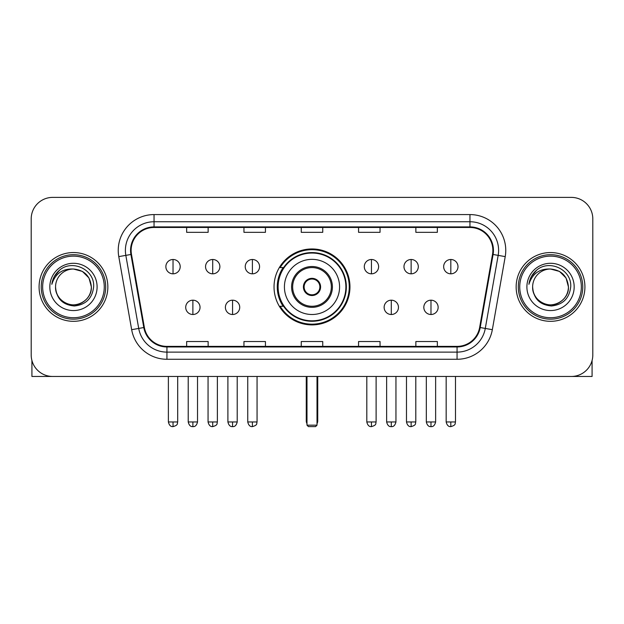 <?xml version="1.0" encoding="UTF-8"?>
<svg xmlns="http://www.w3.org/2000/svg" width="624" height="624" viewBox="0 0 624 624"><rect width="100%" height="100%" fill="white"/><g stroke="black" fill="none" stroke-linecap="round" stroke-linejoin="round"><path stroke-width="0.94" d="M274.037 286.931A37.963 37.963 0 0 0 312 324.893A37.963 37.963 0 0 0 349.963 286.931A37.963 37.963 0 0 0 312 248.96A37.963 37.963 0 0 0 274.037 286.931M283.14 306.267A34.741 34.741 0 0 1 283.14 267.587M31.2 218.876L31.2 354.978A21.489 21.489 0 0 0 52.689 376.467L571.311 376.467A21.489 21.489 0 0 0 592.8 354.978L592.8 218.876A21.489 21.489 0 0 0 571.311 197.387L52.689 197.387A21.489 21.489 0 0 0 31.2 218.876L31.2 354.978M39.078 286.931A34.382 34.382 0 0 0 73.46 321.313A34.382 34.382 0 0 0 107.851 286.931A34.382 34.382 0 0 0 73.46 252.548A34.382 34.382 0 0 0 39.078 286.931A34.382 34.382 0 0 0 73.46 321.313A34.382 34.382 0 0 0 107.851 286.931A34.382 34.382 0 0 0 73.46 252.548A34.382 34.382 0 0 0 39.078 286.931M516.149 286.931A34.382 34.382 0 0 0 550.54 321.313A34.382 34.382 0 0 0 584.922 286.931A34.382 34.382 0 0 0 550.54 252.548A34.382 34.382 0 0 0 516.149 286.931A34.382 34.382 0 0 0 550.54 321.313A34.382 34.382 0 0 0 584.922 286.931A34.382 34.382 0 0 0 550.54 252.548A34.382 34.382 0 0 0 516.149 286.931M131.126 250.396A22.924 22.924 0 0 1 154.05 227.471L469.95 227.471A22.924 22.924 0 0 1 492.523 254.374L479.638 327.444A22.924 22.924 0 0 1 457.064 346.382L166.936 346.382A22.924 22.924 0 0 1 144.362 327.444L131.477 254.374A22.924 22.924 0 0 1 131.126 250.396M130.556 250.396A23.494 23.494 0 0 0 130.915 254.475L143.793 327.538A23.494 23.494 0 0 0 166.936 346.96L457.064 346.96A23.494 23.494 0 0 0 480.207 327.538L493.085 254.475A23.494 23.494 0 0 0 469.95 226.902L154.05 226.902A23.494 23.494 0 0 0 130.556 250.396M118.778 256.612A35.818 35.818 0 0 1 154.05 214.578L469.95 214.578A35.818 35.818 0 0 1 505.222 256.612L492.336 329.683A35.818 35.818 0 0 1 457.064 359.276L166.936 359.276A35.818 35.818 0 0 1 131.664 329.683L118.778 256.612L125.83 255.372A28.649 28.649 0 0 1 154.05 221.746L469.95 221.746A28.649 28.649 0 0 1 498.17 255.372L485.285 328.435A28.649 28.649 0 0 1 457.064 352.115L166.936 352.115A28.649 28.649 0 0 1 138.715 328.435L125.83 255.372A28.649 28.649 0 0 1 125.401 250.396M571.311 197.387L52.689 197.387M52.689 376.467L571.311 376.467M592.8 354.978L592.8 218.876M480.207 327.538L485.285 328.435L498.17 255.372L505.222 256.612M301.252 227.471L301.252 232.323L322.748 232.323L322.748 227.471M243.953 227.471L243.953 232.323L265.442 232.323L265.442 227.471M186.646 227.471L186.646 232.323L208.135 232.323L208.135 227.471M358.558 227.471L358.558 232.323L380.047 232.323L380.047 227.471M415.865 227.471L415.865 232.323L437.354 232.323L437.354 227.471M322.748 346.382L322.748 341.531L301.252 341.531L301.252 346.382M265.442 346.382L265.442 341.531L243.953 341.531L243.953 346.382M208.135 346.382L208.135 341.531L186.646 341.531L186.646 346.382M380.047 346.382L380.047 341.531L358.558 341.531L358.558 346.382M437.354 346.382L437.354 341.531L415.865 341.531L415.865 346.382M31.918 360.485L31.918 376.467L115.011 376.467M104.263 286.931A30.802 30.802 0 0 0 73.46 256.129A30.802 30.802 0 0 0 42.658 286.931A30.802 30.802 0 0 0 73.46 317.733A30.802 30.802 0 0 0 104.263 286.931M105.698 286.931A32.237 32.237 0 0 0 73.46 254.693A32.237 32.237 0 0 0 41.231 286.931A32.237 32.237 0 0 0 73.46 319.16A32.237 32.237 0 0 0 105.698 286.931M55.552 286.931A17.909 17.909 0 0 1 73.46 269.022C84.341 270.083 90.308 276.05 91.369 286.931L88.975 277.976L82.415 271.417L73.46 269.022L82.415 271.417L88.975 277.976L91.369 286.931L88.975 277.976L82.415 271.417L73.46 269.022L82.415 271.417L88.975 277.976L91.369 286.931L88.975 277.976L82.415 271.417L73.46 269.022L82.415 271.417L88.975 277.976L91.369 286.931L88.975 277.976L82.415 271.417L73.46 269.022L82.415 271.417L88.975 277.976L91.369 286.931C91.985 300.167 75.668 309.59 64.506 302.437C58.781 298.849 55.793 293.678 55.552 286.931C56.41 298.607 62.681 304.957 74.373 305.978C85.839 304.746 92.266 298.397 93.631 286.931C94.965 269.872 72.61 259.03 59.732 270.013C55.24 273.772 52.611 278.538 51.831 284.326C55.216 273.655 62.423 268.554 73.46 269.022L82.415 271.417L88.975 277.976L91.369 286.931C91.985 300.167 75.668 309.59 64.506 302.437C58.781 298.849 55.793 293.678 55.552 286.931C54.943 300.167 71.253 309.59 82.415 302.437C88.148 298.849 91.127 293.678 91.369 286.931C91.127 293.678 88.148 298.849 82.415 302.437C71.253 309.59 54.943 300.167 55.552 286.931C55.793 293.678 58.781 298.849 64.506 302.437C75.668 309.59 91.985 300.167 91.369 286.931C91.985 300.167 75.668 309.59 64.506 302.437C58.781 298.849 55.793 293.678 55.552 286.931C55.793 293.678 58.781 298.849 64.506 302.437C75.668 309.59 91.985 300.167 91.369 286.931C91.127 293.678 88.148 298.849 82.415 302.437C71.253 309.59 54.943 300.167 55.552 286.931C54.943 300.167 71.253 309.59 82.415 302.437C88.148 298.849 91.127 293.678 91.369 286.931C91.985 300.167 75.668 309.59 64.506 302.437C58.781 298.849 55.793 293.678 55.552 286.931C54.943 300.167 71.253 309.59 82.415 302.437C88.148 298.849 91.127 293.678 91.369 286.931C91.985 300.167 75.668 309.59 64.506 302.437C58.781 298.849 55.793 293.678 55.552 286.931C55.793 293.678 58.781 298.849 64.506 302.437C75.668 309.59 91.985 300.167 91.369 286.931C92.087 300.83 74.217 310.066 63.313 301.681M49.826 286.931A23.642 23.642 0 0 0 73.46 310.565A23.642 23.642 0 0 0 97.102 286.931A23.642 23.642 0 0 0 73.46 263.289A23.642 23.642 0 0 0 49.826 286.931M59.725 270.02L54.444 276.299M54.116 276.908L54.592 276.042L54.116 276.908M284.419 286.931A27.581 27.581 0 0 1 312 259.35A27.581 27.581 0 0 1 339.581 286.931A27.581 27.581 0 0 1 312 314.504A27.581 27.581 0 0 1 284.419 286.931A27.581 27.581 0 0 0 312 314.504A27.581 27.581 0 0 0 339.581 286.931M292.656 286.931A19.344 19.344 0 0 0 312 306.267A19.344 19.344 0 0 0 331.344 286.931A19.344 19.344 0 0 0 312 267.587A19.344 19.344 0 0 0 292.656 286.931M283.569 267.587A34.382 34.382 0 0 0 283.569 306.267M345.883 286.931A33.883 33.883 0 0 0 312 253.048A33.883 33.883 0 0 0 278.117 286.931A33.883 33.883 0 0 0 312 320.814A33.883 33.883 0 0 0 345.883 286.931M303.404 286.931A8.596 8.596 0 0 0 312 295.526A8.596 8.596 0 0 0 320.596 286.931A8.596 8.596 0 0 0 312 278.335A8.596 8.596 0 0 0 303.404 286.931M349.253 286.931A37.253 37.253 0 0 1 280.168 306.267L283.616 306.267A34.343 34.343 0 0 0 334.721 312.679A34.343 34.343 0 0 0 334.721 261.175A34.343 34.343 0 0 0 283.616 267.587L280.168 267.587A37.253 37.253 0 0 1 349.253 286.931M303.677 284.778L303.974 284.778A8.315 8.315 0 0 1 320.026 284.778L319.582 284.778A7.878 7.878 0 0 1 312 294.809A7.878 7.878 0 0 1 304.418 284.778A7.878 7.878 0 0 1 319.582 284.778L320.323 284.778M303.974 284.778L304.418 284.778L303.974 284.778M320.323 289.076L319.582 289.076A7.878 7.878 0 0 1 304.418 289.076L303.677 289.076M319.582 289.076L320.026 289.076A8.315 8.315 0 0 1 303.974 289.076L304.418 289.076M306.985 376.467L306.985 425.178L317.015 425.178L317.015 376.467M306.985 425.178L308.42 426.613L315.58 426.613L317.015 425.178M173.035 259.49A7.16 7.16 0 0 0 165.867 266.659A7.16 7.16 0 0 0 173.035 273.819A7.16 7.16 0 0 0 180.196 266.659A7.16 7.16 0 0 0 173.035 259.49L173.035 273.819A7.16 7.16 0 0 0 180.196 266.659A7.16 7.16 0 0 0 173.035 259.49M212.714 259.49A7.16 7.16 0 0 0 205.553 266.659A7.16 7.16 0 0 0 212.714 273.819A7.16 7.16 0 0 0 219.882 266.659A7.16 7.16 0 0 0 212.714 259.49L212.714 273.819A7.16 7.16 0 0 0 219.882 266.659A7.16 7.16 0 0 0 212.714 259.49M252.4 259.49A7.16 7.16 0 0 0 245.24 266.659A7.16 7.16 0 0 0 252.4 273.819A7.16 7.16 0 0 0 259.568 266.659A7.16 7.16 0 0 0 252.4 259.49L252.4 273.819A7.16 7.16 0 0 0 259.568 266.659A7.16 7.16 0 0 0 252.4 259.49M371.452 259.49A7.16 7.16 0 0 0 364.291 266.659A7.16 7.16 0 0 0 371.452 273.819A7.16 7.16 0 0 0 378.62 266.659A7.16 7.16 0 0 0 371.452 259.49L371.452 273.819A7.16 7.16 0 0 0 378.62 266.659A7.16 7.16 0 0 0 371.452 259.49M411.138 259.49A7.16 7.16 0 0 0 403.978 266.659A7.16 7.16 0 0 0 411.138 273.819A7.16 7.16 0 0 0 418.306 266.659A7.16 7.16 0 0 0 411.138 259.49L411.138 273.819A7.16 7.16 0 0 0 418.306 266.659A7.16 7.16 0 0 0 411.138 259.49M450.824 259.49A7.16 7.16 0 0 0 443.664 266.659A7.16 7.16 0 0 0 450.824 273.819A7.16 7.16 0 0 0 457.985 266.659A7.16 7.16 0 0 0 450.824 259.49L450.824 273.819A7.16 7.16 0 0 0 457.985 266.659A7.16 7.16 0 0 0 450.824 259.49M192.878 300.183A7.16 7.16 0 0 0 185.71 307.343A7.16 7.16 0 0 0 192.878 314.504A7.16 7.16 0 0 0 200.039 307.343A7.16 7.16 0 0 0 192.878 300.183L192.878 314.504A7.16 7.16 0 0 0 200.039 307.343A7.16 7.16 0 0 0 192.878 300.183M232.557 300.183A7.16 7.16 0 0 0 225.397 307.343A7.16 7.16 0 0 0 232.557 314.504A7.16 7.16 0 0 0 239.725 307.343A7.16 7.16 0 0 0 232.557 300.183L232.557 314.504A7.16 7.16 0 0 0 239.725 307.343A7.16 7.16 0 0 0 232.557 300.183M391.295 300.183A7.16 7.16 0 0 0 384.134 307.343A7.16 7.16 0 0 0 391.295 314.504A7.16 7.16 0 0 0 398.463 307.343A7.16 7.16 0 0 0 391.295 300.183L391.295 314.504A7.16 7.16 0 0 0 398.463 307.343A7.16 7.16 0 0 0 391.295 300.183M430.981 300.183A7.16 7.16 0 0 0 423.821 307.343A7.16 7.16 0 0 0 430.981 314.504A7.16 7.16 0 0 0 438.142 307.343A7.16 7.16 0 0 0 430.981 300.183L430.981 314.504A7.16 7.16 0 0 0 438.142 307.343A7.16 7.16 0 0 0 430.981 300.183M592.082 360.485L592.082 376.467L508.989 376.467M581.342 286.931A30.802 30.802 0 0 0 550.54 256.129A30.802 30.802 0 0 0 519.737 286.931A30.802 30.802 0 0 0 550.54 317.733A30.802 30.802 0 0 0 581.342 286.931M582.769 286.931A32.237 32.237 0 0 0 550.54 254.693A32.237 32.237 0 0 0 518.302 286.931A32.237 32.237 0 0 0 550.54 319.16A32.237 32.237 0 0 0 582.769 286.931M568.448 286.931C567.38 276.05 561.413 270.083 550.54 269.022L559.494 271.417L566.046 277.976L568.448 286.931L566.046 277.976L559.494 271.417L550.54 269.022L559.494 271.417L566.046 277.976L568.448 286.931L566.046 277.976L559.494 271.417L550.54 269.022L559.494 271.417L566.046 277.976L568.448 286.931L566.046 277.976L559.494 271.417L550.54 269.022L559.494 271.417L566.046 277.976L568.448 286.931C569.057 300.167 552.747 309.59 541.585 302.437C535.852 298.849 532.873 293.678 532.631 286.931C533.489 298.607 539.76 304.957 551.444 305.978C562.918 304.746 569.338 298.397 570.71 286.931C572.036 269.872 549.689 259.03 536.804 270.013C532.311 273.772 529.682 278.538 528.91 284.326C532.288 273.655 539.495 268.554 550.54 269.022L559.494 271.417L566.046 277.976L568.448 286.931C569.057 300.167 552.747 309.59 541.585 302.437C535.852 298.849 532.873 293.678 532.631 286.931C532.015 300.167 548.332 309.59 559.494 302.437C565.219 298.849 568.207 293.678 568.448 286.931C569.057 300.167 552.747 309.59 541.585 302.437C535.852 298.849 532.873 293.678 532.631 286.931C532.873 293.678 535.852 298.849 541.585 302.437C552.747 309.59 569.057 300.167 568.448 286.931C569.057 300.167 552.747 309.59 541.585 302.437C535.852 298.849 532.873 293.678 532.631 286.931C532.015 300.167 548.332 309.59 559.494 302.437C565.219 298.849 568.207 293.678 568.448 286.931C568.207 293.678 565.219 298.849 559.494 302.437C548.332 309.59 532.015 300.167 532.631 286.931C532.873 293.678 535.852 298.849 541.585 302.437C552.747 309.59 569.057 300.167 568.448 286.931C568.207 293.678 565.219 298.849 559.494 302.437C548.332 309.59 532.015 300.167 532.631 286.931C532.873 293.678 535.852 298.849 541.585 302.437C552.747 309.59 569.057 300.167 568.448 286.931C569.057 300.167 552.747 309.59 541.585 302.437C535.852 298.849 532.873 293.678 532.631 286.931A17.909 17.909 0 0 1 550.54 269.022L559.494 271.417L566.046 277.976L568.448 286.931C569.166 300.83 551.288 310.066 540.384 301.681M526.898 286.931A23.642 23.642 0 0 0 550.54 310.565A23.642 23.642 0 0 0 574.174 286.931A23.642 23.642 0 0 0 550.54 263.289A23.642 23.642 0 0 0 526.898 286.931M536.796 270.02L531.515 276.299M531.196 276.908L531.664 276.042L531.196 276.908M469.95 214.578L469.95 226.902M125.83 255.372L130.915 254.475M166.936 359.276L166.936 346.96M457.064 346.96L457.064 359.276M131.664 329.683L143.793 327.538M493.085 254.475L498.17 255.372M154.05 214.578L154.05 226.902M485.285 328.435L492.336 329.683M332.413 286.931A20.413 20.413 0 0 0 312 266.51A20.413 20.413 0 0 0 291.587 286.931A20.413 20.413 0 0 0 312 307.343A20.413 20.413 0 0 0 332.413 286.931M306.267 376.467L306.267 420.88L306.985 420.88M317.015 420.88L317.733 420.88L317.733 376.467M173.035 421.957L168.379 421.957C169.19 425.279 170.742 426.832 173.035 426.613L173.035 421.957L177.692 421.957L177.692 376.467M212.714 421.957L208.057 421.957C208.876 425.279 210.428 426.832 212.714 426.613L212.714 421.957L217.37 421.957L217.37 376.467M252.4 421.957L247.744 421.957C248.555 425.279 250.107 426.832 252.4 426.613L252.4 421.957L257.057 421.957L257.057 376.467M371.452 421.957L366.803 421.957C367.614 425.279 369.166 426.832 371.452 426.613L371.452 421.957L376.108 421.957L376.108 376.467M411.138 421.957L406.481 421.957C407.293 425.279 408.845 426.832 411.138 426.613L411.138 421.957L415.795 421.957L415.795 376.467M450.824 421.957L446.168 421.957C446.979 425.279 448.531 426.832 450.824 426.613L450.824 421.957L455.481 421.957L455.481 376.467M192.878 421.957L188.222 421.957C189.033 425.279 190.585 426.832 192.878 426.613L192.878 421.957L197.527 421.957L197.527 376.467M232.557 421.957L227.9 421.957C228.719 425.279 230.272 426.832 232.557 426.613L232.557 421.957L237.214 421.957L237.214 376.467M391.295 421.957L386.638 421.957C387.457 425.279 389.009 426.832 391.295 426.613L391.295 421.957L395.951 421.957L395.951 376.467M430.981 421.957L426.325 421.957C427.136 425.279 428.688 426.832 430.981 426.613L430.981 421.957L435.638 421.957L435.638 376.467M306.267 420.88A5.733 5.733 0 0 0 306.985 423.657M317.015 423.657A5.733 5.733 0 0 0 317.733 420.88M168.379 421.957L168.379 376.467M177.692 421.957C177.029 423.4 178.682 425.038 173.035 426.613M208.057 421.957L208.057 376.467M217.37 421.957C216.715 423.4 218.369 425.038 212.714 426.613M247.744 421.957L247.744 376.467M257.057 421.957C256.402 423.4 258.055 425.038 252.4 426.613M366.803 421.957L366.803 376.467M376.108 421.957C375.453 423.4 377.107 425.038 371.452 426.613M406.481 421.957L406.481 376.467M415.795 421.957C415.139 423.4 416.793 425.038 411.138 426.613M446.168 421.957L446.168 376.467M455.481 421.957C454.826 423.4 456.472 425.038 450.824 426.613M188.222 421.957L188.222 376.467M197.527 421.957C196.716 425.279 195.164 426.832 192.878 426.613M227.9 421.957L227.9 376.467M237.214 421.957C236.402 425.279 234.85 426.832 232.557 426.613M386.638 421.957L386.638 376.467M395.951 421.957C395.14 425.279 393.588 426.832 391.295 426.613M426.325 421.957L426.325 376.467M435.638 421.957C434.827 425.279 433.274 426.832 430.981 426.613"/></g></svg>
